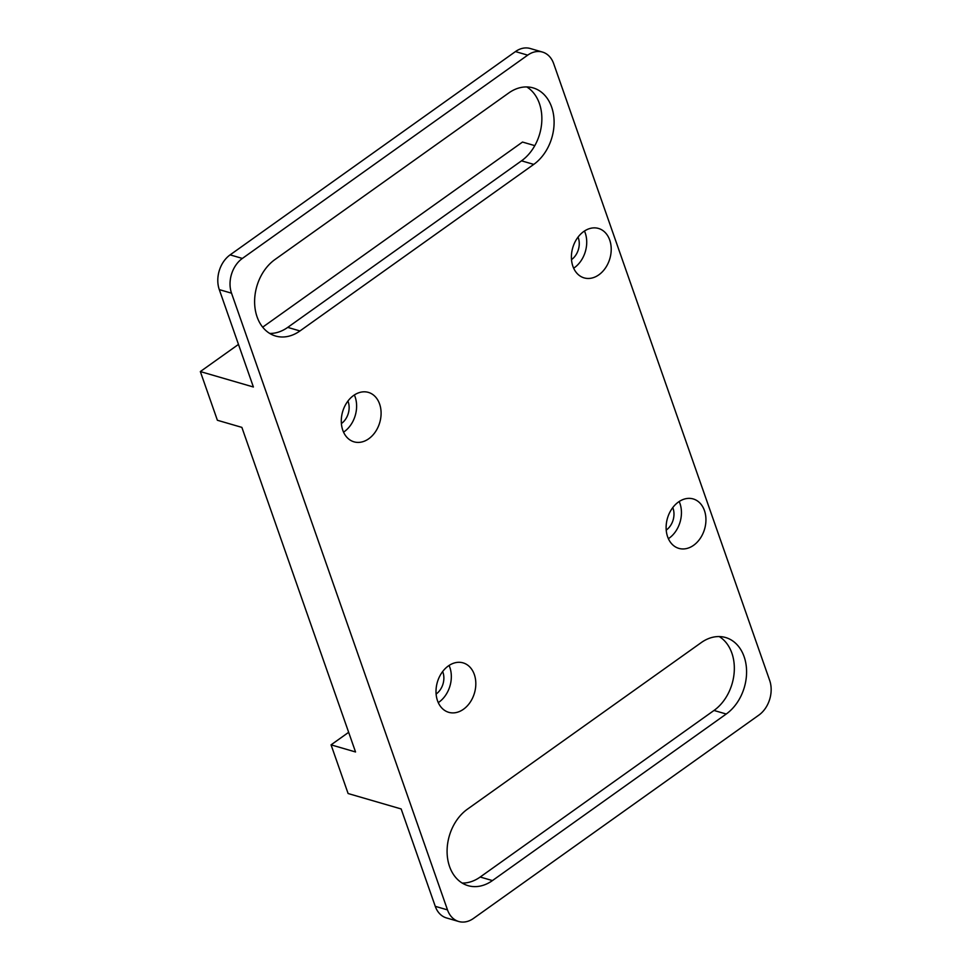 <?xml version="1.0" encoding="UTF-8"?>
<svg xmlns="http://www.w3.org/2000/svg" width="970" height="970" viewBox="0 0 970 970"><rect width="100%" height="100%" fill="white"/><g stroke="black" fill="none" stroke-linecap="round" stroke-linejoin="round"><path stroke-width="1.45" d="M257.086 316.887A42.474 31.901 -73.8 0 1 274.959 259.536L508.753 92.975A42.474 31.901 -73.8 0 1 533.112 87.894A42.474 31.901 -73.8 0 1 554.1 121.82A42.474 31.901 -73.8 0 1 533.755 164.391L299.96 330.952A42.474 31.901 -73.8 0 1 275.601 336.032A42.474 31.901 -73.8 0 1 257.086 316.887M449.559 866.513A42.474 31.901 -73.8 0 1 467.431 809.174L701.225 642.613A42.474 31.901 -73.8 0 1 725.596 637.52A42.474 31.901 -73.8 0 1 746.585 671.458A42.474 31.901 -73.8 0 1 726.239 714.017L492.445 880.578A42.474 31.901 -73.8 0 1 468.086 885.671A42.474 31.901 -73.8 0 1 449.559 866.513M572.894 266.289A25.741 19.339 106.2 0 0 584.122 277.893A25.741 19.339 106.2 0 0 605.522 267.878A25.741 19.339 106.2 0 0 609.718 240.051A25.741 19.339 106.2 0 0 598.49 228.447A25.741 19.339 106.2 0 0 577.077 238.462A25.741 19.339 106.2 0 0 572.894 266.289M573.658 268.193A25.741 19.339 106.2 0 0 585.225 232.933A25.741 19.339 106.2 0 0 584.461 231.03M571.5 259.62A16.09 12.089 106.2 0 0 578.326 237.856A16.09 12.089 106.2 0 0 578.047 237.116M667.615 536.774A25.741 19.339 106.2 0 0 678.842 548.377A25.741 19.339 106.2 0 0 700.255 538.374A25.741 19.339 106.2 0 0 704.438 510.547A25.741 19.339 106.2 0 0 693.211 498.944A25.741 19.339 106.2 0 0 671.798 508.947A25.741 19.339 106.2 0 0 667.615 536.774M668.378 538.689A25.741 19.339 106.2 0 0 679.946 503.43A25.741 19.339 106.2 0 0 679.182 501.514M666.22 530.105A16.09 12.089 106.2 0 0 673.047 508.341A16.09 12.089 106.2 0 0 672.768 507.601M341.391 423.55A16.09 12.089 106.2 0 0 348.206 401.798A16.09 12.089 106.2 0 0 347.927 401.059M342.786 430.231A25.741 19.339 106.2 0 0 354.001 441.835A25.741 19.339 106.2 0 0 375.414 431.82A25.741 19.339 106.2 0 0 379.597 403.993A25.741 19.339 106.2 0 0 368.382 392.389A25.741 19.339 106.2 0 0 346.969 402.404A25.741 19.339 106.2 0 0 342.786 430.231M343.55 432.135A25.741 19.339 106.2 0 0 355.117 396.875A25.741 19.339 106.2 0 0 354.353 394.972M436.112 694.047A16.09 12.089 106.2 0 0 442.938 672.283A16.09 12.089 106.2 0 0 442.647 671.543M437.506 700.716A25.741 19.339 106.2 0 0 448.722 712.319A25.741 19.339 106.2 0 0 470.135 702.316A25.741 19.339 106.2 0 0 474.318 674.489A25.741 19.339 106.2 0 0 463.102 662.874A25.741 19.339 106.2 0 0 441.689 672.889A25.741 19.339 106.2 0 0 437.506 700.716M438.27 702.62A25.741 19.339 106.2 0 0 449.837 667.372A25.741 19.339 106.2 0 0 449.074 665.456M238.474 344.411L200.341 371.571L253.388 386.994L219.293 289.618A25.741 19.339 -73.8 0 1 230.12 254.867L242.367 258.432L527.704 55.144A25.741 19.339 106.2 0 1 542.472 52.065A25.741 19.339 106.2 0 1 553.688 63.668L769.659 680.382A25.741 19.339 106.2 0 1 758.831 715.132L473.493 918.42A25.741 19.339 106.2 0 1 458.725 921.5L446.479 917.935A25.741 19.339 -73.8 0 1 435.263 906.332L401.156 808.956L348.109 793.533L331.061 744.851L348.654 732.314M200.341 371.571L217.389 420.265L241.869 427.382L355.541 751.968L331.061 744.851M534.797 145.633L522.503 142.056L262.676 327.169M230.12 254.867L515.458 51.58A25.741 19.339 -73.8 0 1 530.226 48.5L542.472 52.065M435.263 906.332L447.497 909.896L231.527 293.183L219.293 289.618M447.497 909.896A25.741 19.339 106.2 0 0 458.725 921.5M242.367 258.432A25.741 19.339 106.2 0 0 231.527 293.183M719.231 636.562A42.474 31.901 -73.8 0 1 734.205 672.064A42.474 31.901 -73.8 0 1 713.993 710.464L480.198 877.025A42.474 31.901 -73.8 0 1 462.193 883.064M526.758 86.936A42.474 31.901 -73.8 0 1 541.733 122.438A42.474 31.901 -73.8 0 1 521.52 160.826L287.726 327.387A42.474 31.901 -73.8 0 1 269.721 333.438M527.704 55.144L515.458 51.58M726.239 714.017L713.993 710.464M492.445 880.578L480.198 877.025M533.755 164.391L521.52 160.826M299.96 330.952L287.726 327.387"/></g></svg>
